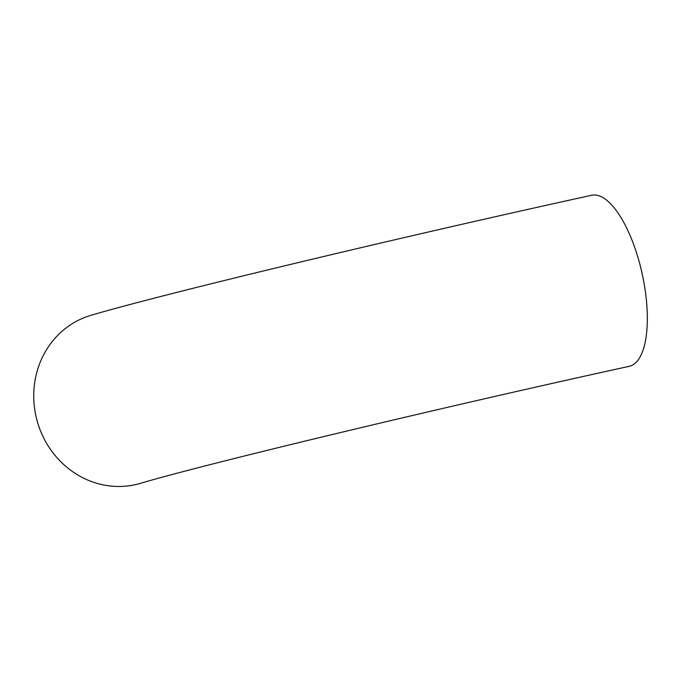 <?xml version="1.0" encoding="UTF-8"?>
<svg xmlns="http://www.w3.org/2000/svg" width="681" height="681" viewBox="0 0 681 681"><rect width="100%" height="100%" fill="white"/><g stroke="black" fill="none" stroke-linecap="round" stroke-linejoin="round"><path stroke-width="1.02" d="M140.039 483.45A87.577 81.311 -106.2 0 1 37.481 422.118A87.577 81.311 -106.2 0 1 91.05 315.294C165.321 293.358 401.739 236.809 591.729 195.251A87.577 32.458 -102.4 0 1 642.183 273.839A87.577 32.458 -102.4 0 1 629.235 366.327C443.357 406.897 205.134 464.076 140.039 483.45"/></g></svg>
